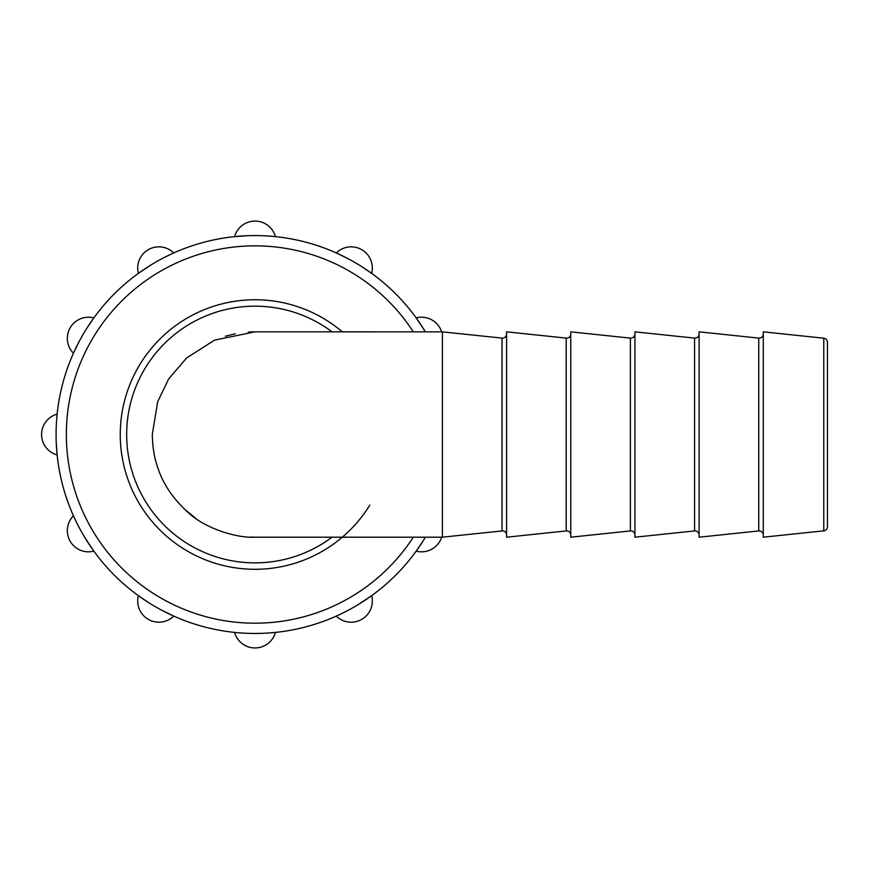<?xml version="1.0" encoding="UTF-8"?>
<svg xmlns="http://www.w3.org/2000/svg" width="871" height="871" viewBox="0 0 871 871"><rect width="100%" height="100%" fill="white"/><g stroke="black" fill="none" stroke-linecap="round" stroke-linejoin="round"><path stroke-width="1.31" d="M255.018 633.457A198.936 198.936 0 0 0 425.407 537.2A198.936 198.936 0 0 1 56.082 434.52A198.936 198.936 0 0 1 425.407 331.84A198.936 198.936 0 0 0 255.018 235.584M342.303 331.84A134.765 134.765 0 0 0 120.252 434.52A134.765 134.765 0 0 0 369.816 505.115M247.244 235.736L234.604 236.629A21.176 21.176 0 0 1 275.432 236.629A21.176 21.176 0 0 0 234.604 236.629M151.837 264.436L138.391 273.352A21.176 21.176 0 0 1 173.754 252.938A21.176 21.176 0 0 0 138.391 273.352M78.978 341.846L73.436 353.256A21.176 21.176 0 0 1 93.85 317.893L86.752 328.389M56.234 442.305L57.127 454.934A21.176 21.176 0 0 1 57.127 414.106A21.176 21.176 0 0 0 57.127 454.934M84.933 537.701L93.85 551.147A21.176 21.176 0 0 1 73.436 515.784A21.176 21.176 0 0 0 93.85 551.147M162.344 610.549L173.754 616.102A21.176 21.176 0 0 1 138.391 595.688L148.887 602.786M358.199 604.605L371.645 595.688A21.176 21.176 0 0 1 336.282 616.102A21.176 21.176 0 0 0 371.645 595.688M416.186 551.147A21.176 21.176 0 0 0 441.651 537.2A21.176 21.176 0 0 1 416.186 551.147L423.284 540.651M425.102 331.339L416.186 317.893A21.176 21.176 0 0 1 441.651 331.84A21.176 21.176 0 0 0 416.186 317.893M347.692 258.48L336.282 252.938A21.176 21.176 0 0 1 371.645 273.352L361.149 266.254M255.018 647.948A21.176 21.176 0 0 1 234.604 632.411A21.176 21.176 0 0 0 275.432 632.411A21.176 21.176 0 0 1 255.018 647.948M506.584 535.012A4.105 4.105 0 0 0 502.044 530.929L502.044 338.111A4.105 4.105 0 0 0 506.584 334.029M570.755 535.012A4.105 4.105 0 0 0 566.215 530.929L566.215 338.111A4.105 4.105 0 0 0 570.755 334.029M634.926 535.012A4.105 4.105 0 0 0 630.386 530.929L630.386 338.111A4.105 4.105 0 0 0 634.926 334.029M699.097 535.012A4.105 4.105 0 0 0 694.568 530.929L694.568 338.111A4.105 4.105 0 0 0 699.097 334.029M763.279 535.012A4.105 4.105 0 0 0 758.739 530.929L758.739 338.111A4.105 4.105 0 0 0 763.279 334.029M332.025 331.84A128.353 128.353 0 0 0 126.665 434.52A128.353 128.353 0 0 0 332.025 537.2M827.45 434.52L827.45 505.115M502.044 338.111L442.403 331.862L442.403 336.348L442.403 331.862L254.996 331.84L214.614 340.115L186.666 357.883L168.593 379.037L157.64 401.858L152.294 434.52C152.556 447.52 154.45 458.712 157.956 468.119C163.019 483.808 172.806 498.343 187.319 511.734C205.316 529.252 238.262 538.3 254.942 537.2L442.403 537.2L442.403 336.369M502.044 530.929L442.403 537.178M566.215 338.111L506.584 331.84L506.584 537.2L566.215 530.929M630.386 338.111L570.755 331.84L570.755 537.2L630.386 530.929M694.568 338.111L634.926 331.84L634.926 537.2L694.568 530.929M758.739 338.111L699.097 331.84L699.097 537.2L758.739 530.929M823.77 338.198L763.279 331.84L763.279 537.2L823.77 530.842L823.77 338.198A4.105 4.105 0 0 1 827.45 342.281L827.45 526.759A4.105 4.105 0 0 1 823.77 530.842M254.909 331.84L248.224 332.058M235.29 333.756L225.36 336.217M184.119 508.816L195.812 518.419M250.01 537.08L255.562 537.2M413.3 331.84A188.669 188.669 0 0 0 66.348 434.52A188.669 188.669 0 0 0 413.3 537.2M173.754 616.102A21.176 21.176 0 0 1 138.391 595.688M336.282 252.938A21.176 21.176 0 0 1 371.645 273.352M73.436 353.256A21.176 21.176 0 0 1 93.85 317.893"/></g></svg>
